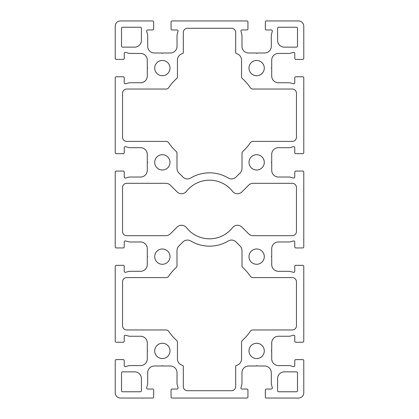 <?xml version="1.0" encoding="UTF-8"?>
<svg xmlns="http://www.w3.org/2000/svg" width="419" height="419" viewBox="0 0 419 419"><rect width="100%" height="100%" fill="white"/><g stroke="black" fill="none" stroke-linecap="round" stroke-linejoin="round"><path stroke-width="0.63" d="M252.893 141.413A3.143 3.143 0 0 0 250.29 142.795A49.233 49.233 0 0 1 242.685 151.594A2.095 2.095 0 0 0 242.004 153.139L242.004 168.297A6.704 6.704 0 0 1 240.04 173.037L235.986 177.085A6.285 6.285 0 0 1 228.318 178.033A36.663 36.663 0 0 0 190.682 178.033A6.285 6.285 0 0 1 183.014 177.085L178.96 173.037A6.704 6.704 0 0 1 176.996 168.297L176.996 153.139A2.095 2.095 0 0 0 176.315 151.594A49.233 49.233 0 0 1 168.71 142.795A3.143 3.143 0 0 0 166.107 141.413L126.748 141.413A4.19 4.19 0 0 1 122.558 137.223L122.558 93.228A4.19 4.19 0 0 1 126.748 89.038L166.107 89.038A3.143 3.143 0 0 0 168.71 87.655A49.233 49.233 0 0 1 176.745 78.468A2.095 2.095 0 0 0 177.447 76.907L177.447 60.127A6.704 6.704 0 0 1 182.522 53.622A1.048 1.048 0 0 0 183.313 52.605L183.313 32.473A4.19 4.19 0 0 1 187.503 28.283L231.498 28.283A4.19 4.19 0 0 1 235.688 32.473L235.688 52.605A1.048 1.048 0 0 0 236.478 53.622A6.704 6.704 0 0 1 241.554 60.127L241.554 76.907A2.095 2.095 0 0 0 242.255 78.468A49.233 49.233 0 0 1 250.29 87.655A3.143 3.143 0 0 0 252.893 89.038L292.253 89.038A4.19 4.19 0 0 1 296.443 93.228L296.443 137.223A4.19 4.19 0 0 1 292.253 141.413L252.893 141.413M240.04 245.963A6.704 6.704 0 0 1 242.004 250.703L242.004 265.861A2.095 2.095 0 0 0 242.685 267.406A49.233 49.233 0 0 1 250.29 276.205A3.143 3.143 0 0 0 252.893 277.588L292.253 277.588A4.19 4.19 0 0 1 296.443 281.778L296.443 325.773A4.19 4.19 0 0 1 292.253 329.963L252.893 329.963A3.143 3.143 0 0 0 250.29 331.345A49.233 49.233 0 0 1 242.255 340.532A2.095 2.095 0 0 0 241.554 342.093L241.554 358.874A6.704 6.704 0 0 1 236.478 365.378A1.048 1.048 0 0 0 235.688 366.395L235.688 386.528A4.19 4.19 0 0 1 231.498 390.718L187.503 390.718A4.19 4.19 0 0 1 183.313 386.528L183.313 366.395A1.048 1.048 0 0 0 182.522 365.378A6.704 6.704 0 0 1 177.447 358.874L177.447 342.093A2.095 2.095 0 0 0 176.745 340.532A49.233 49.233 0 0 1 168.71 331.345A3.143 3.143 0 0 0 166.107 329.963L126.748 329.963A4.19 4.19 0 0 1 122.558 325.773L122.558 281.778A4.19 4.19 0 0 1 126.748 277.588L166.107 277.588A3.143 3.143 0 0 0 168.71 276.205A49.233 49.233 0 0 1 176.315 267.406A2.095 2.095 0 0 0 176.996 265.861L176.996 250.703A6.704 6.704 0 0 1 178.96 245.963L183.014 241.915A6.285 6.285 0 0 1 190.682 240.967A36.663 36.663 0 0 0 228.318 240.967A6.285 6.285 0 0 1 235.986 241.915L240.04 245.963M253.28 235.688A6.704 6.704 0 0 1 248.54 233.723L241.915 227.103A6.285 6.285 0 0 0 232.535 227.653A29.33 29.33 0 0 1 186.465 227.653A6.285 6.285 0 0 0 177.085 227.103L170.46 233.723A6.704 6.704 0 0 1 165.72 235.688L126.748 235.688A4.19 4.19 0 0 1 122.558 231.498L122.558 187.503A4.19 4.19 0 0 1 126.748 183.313L165.72 183.313A6.704 6.704 0 0 1 170.46 185.277L177.085 191.897A6.285 6.285 0 0 0 186.465 191.347A29.33 29.33 0 0 1 232.535 191.347A6.285 6.285 0 0 0 241.915 191.897L248.54 185.277A6.704 6.704 0 0 1 253.28 183.313L292.253 183.313A4.19 4.19 0 0 1 296.443 187.503L296.443 231.498A4.19 4.19 0 0 1 292.253 235.688L253.28 235.688M121.51 372.91A1.048 1.048 0 0 1 122.558 371.863L134.709 371.863A6.704 6.704 0 0 1 141.413 378.567L141.413 390.718A1.048 1.048 0 0 1 140.365 391.765L122.558 391.765A1.048 1.048 0 0 1 121.51 390.718L121.51 372.91M121.51 46.09L121.51 28.283A1.048 1.048 0 0 1 122.558 27.235L140.365 27.235A1.048 1.048 0 0 1 141.413 28.283L141.413 40.434A6.704 6.704 0 0 1 134.709 47.138L122.558 47.138A1.048 1.048 0 0 1 121.51 46.09M277.588 378.567A6.704 6.704 0 0 1 284.291 371.863L296.443 371.863A1.048 1.048 0 0 1 297.49 372.91L297.49 390.718A1.048 1.048 0 0 1 296.443 391.765L278.635 391.765A1.048 1.048 0 0 1 277.588 390.718L277.588 378.567M284.291 47.138A6.704 6.704 0 0 1 277.588 40.434L277.588 28.283A1.048 1.048 0 0 1 278.635 27.235L296.443 27.235A1.048 1.048 0 0 1 297.49 28.283L297.49 46.09A1.048 1.048 0 0 1 296.443 47.138L284.291 47.138M264.284 350.913A7.647 7.647 0 0 1 252.814 357.533A7.647 7.647 0 0 1 252.814 344.292A7.647 7.647 0 0 1 264.284 350.913M264.284 68.088A7.647 7.647 0 0 1 252.814 74.708A7.647 7.647 0 0 1 252.814 61.467A7.647 7.647 0 0 1 264.284 68.088M170.009 350.913A7.647 7.647 0 0 1 158.539 357.533A7.647 7.647 0 0 1 158.539 344.292A7.647 7.647 0 0 1 170.009 350.913M170.009 68.088A7.647 7.647 0 0 1 158.539 74.708A7.647 7.647 0 0 1 158.539 61.467A7.647 7.647 0 0 1 170.009 68.088M170.009 162.363A7.647 7.647 0 0 1 158.539 168.983A7.647 7.647 0 0 1 158.539 155.742A7.647 7.647 0 0 1 170.009 162.363M264.284 162.363A7.647 7.647 0 0 1 252.814 168.983A7.647 7.647 0 0 1 252.814 155.742A7.647 7.647 0 0 1 264.284 162.363M264.284 256.638A7.647 7.647 0 0 1 252.814 263.258A7.647 7.647 0 0 1 252.814 250.017A7.647 7.647 0 0 1 264.284 256.638M170.009 256.638A7.647 7.647 0 0 1 158.539 263.258A7.647 7.647 0 0 1 158.539 250.017A7.647 7.647 0 0 1 170.009 256.638M271.303 372.701L271.303 383.945L272.313 387.722A1.048 1.048 0 0 1 271.303 389.041L266.379 389.041A1.048 1.048 0 0 0 265.332 390.089L265.332 397.003A1.048 1.048 0 0 0 266.379 398.05L298.538 398.05A5.238 5.238 0 0 0 303.775 392.813L303.775 360.654A1.048 1.048 0 0 0 302.728 359.607L295.814 359.607A1.048 1.048 0 0 0 294.767 360.654L294.767 365.578A1.048 1.048 0 0 1 293.447 366.588L289.67 365.578L278.426 365.578A6.704 6.704 0 0 1 271.721 358.874L271.721 351.332L271.303 350.913L271.721 350.494L271.721 342.952A6.704 6.704 0 0 1 278.426 336.248L289.67 336.248L293.447 335.237A1.048 1.048 0 0 1 294.767 336.248L294.767 341.171A1.048 1.048 0 0 0 295.814 342.218L302.728 342.218A1.048 1.048 0 0 0 303.775 341.171L303.775 266.379A1.048 1.048 0 0 0 302.728 265.332L295.814 265.332A1.048 1.048 0 0 0 294.767 266.379L294.767 271.303A1.048 1.048 0 0 1 293.447 272.313L289.67 271.303L278.426 271.303A6.704 6.704 0 0 1 271.721 264.599L271.721 257.057L271.303 256.638L271.721 256.219L271.721 248.677A6.704 6.704 0 0 1 278.426 241.973L289.67 241.973L293.447 240.962A1.048 1.048 0 0 1 294.767 241.973L294.767 246.896A1.048 1.048 0 0 0 295.814 247.943L302.728 247.943A1.048 1.048 0 0 0 303.775 246.896L303.775 172.104A1.048 1.048 0 0 0 302.728 171.057L295.814 171.057A1.048 1.048 0 0 0 294.767 172.104L294.767 177.028A1.048 1.048 0 0 1 293.447 178.038L289.67 177.028L278.426 177.028A6.704 6.704 0 0 1 271.721 170.324L271.721 162.782L271.303 162.363L271.721 161.944L271.721 154.402A6.704 6.704 0 0 1 278.426 147.698L289.67 147.698L293.447 146.687A1.048 1.048 0 0 1 294.767 147.698L294.767 152.621A1.048 1.048 0 0 0 295.814 153.668L302.728 153.668A1.048 1.048 0 0 0 303.775 152.621L303.775 77.829A1.048 1.048 0 0 0 302.728 76.782L295.814 76.782A1.048 1.048 0 0 0 294.767 77.829L294.767 82.753A1.048 1.048 0 0 1 293.447 83.763L289.67 82.753L278.426 82.753A6.704 6.704 0 0 1 271.721 76.049L271.721 68.507L271.303 68.088L271.721 67.668L271.721 60.127A6.704 6.704 0 0 1 278.426 53.423L289.67 53.423L293.447 52.412A1.048 1.048 0 0 1 294.767 53.423L294.767 58.346A1.048 1.048 0 0 0 295.814 59.393L302.728 59.393A1.048 1.048 0 0 0 303.775 58.346L303.775 26.188A5.238 5.238 0 0 0 298.538 20.95L266.379 20.95A1.048 1.048 0 0 0 265.332 21.998L265.332 28.911A1.048 1.048 0 0 0 266.379 29.959L271.303 29.959A1.048 1.048 0 0 1 272.313 31.278L271.303 35.055L271.303 46.3A6.704 6.704 0 0 1 264.599 53.004L257.057 53.004L256.638 53.423L256.219 53.004L248.677 53.004A6.704 6.704 0 0 1 241.973 46.3L241.973 35.055L240.962 31.278A1.048 1.048 0 0 1 241.973 29.959L246.896 29.959A1.048 1.048 0 0 0 247.943 28.911L247.943 21.998A1.048 1.048 0 0 0 246.896 20.95L172.104 20.95A1.048 1.048 0 0 0 171.057 21.998L171.057 28.911A1.048 1.048 0 0 0 172.104 29.959L177.028 29.959A1.048 1.048 0 0 1 178.038 31.278L177.028 35.055L177.028 46.3A6.704 6.704 0 0 1 170.324 53.004L162.782 53.004L162.363 53.423L161.944 53.004L154.402 53.004A6.704 6.704 0 0 1 147.698 46.3L147.698 35.055L146.687 31.278A1.048 1.048 0 0 1 147.698 29.959L152.621 29.959A1.048 1.048 0 0 0 153.668 28.911L153.668 21.998A1.048 1.048 0 0 0 152.621 20.95L120.463 20.95A5.238 5.238 0 0 0 115.225 26.188L115.225 58.346A1.048 1.048 0 0 0 116.273 59.393L123.186 59.393A1.048 1.048 0 0 0 124.234 58.346L124.234 53.423A1.048 1.048 0 0 1 125.553 52.412L129.33 53.423L140.575 53.423A6.704 6.704 0 0 1 147.279 60.127L147.279 67.668L147.698 68.088L147.279 68.507L147.279 76.049A6.704 6.704 0 0 1 140.575 82.753L129.33 82.753L125.553 83.763A1.048 1.048 0 0 1 124.234 82.753L124.234 77.829A1.048 1.048 0 0 0 123.186 76.782L116.273 76.782A1.048 1.048 0 0 0 115.225 77.829L115.225 152.621A1.048 1.048 0 0 0 116.273 153.668L123.186 153.668A1.048 1.048 0 0 0 124.234 152.621L124.234 147.698A1.048 1.048 0 0 1 125.553 146.687L129.33 147.698L140.575 147.698A6.704 6.704 0 0 1 147.279 154.402L147.279 161.944L147.698 162.363L147.279 162.782L147.279 170.324A6.704 6.704 0 0 1 140.575 177.028L129.33 177.028L125.553 178.038A1.048 1.048 0 0 1 124.234 177.028L124.234 172.104A1.048 1.048 0 0 0 123.186 171.057L116.273 171.057A1.048 1.048 0 0 0 115.225 172.104L115.225 246.896A1.048 1.048 0 0 0 116.273 247.943L123.186 247.943A1.048 1.048 0 0 0 124.234 246.896L124.234 241.973A1.048 1.048 0 0 1 125.553 240.962L129.33 241.973L140.575 241.973A6.704 6.704 0 0 1 147.279 248.677L147.279 256.219L147.698 256.638L147.279 257.057L147.279 264.599A6.704 6.704 0 0 1 140.575 271.303L129.33 271.303L125.553 272.313A1.048 1.048 0 0 1 124.234 271.303L124.234 266.379A1.048 1.048 0 0 0 123.186 265.332L116.273 265.332A1.048 1.048 0 0 0 115.225 266.379L115.225 341.171A1.048 1.048 0 0 0 116.273 342.218L123.186 342.218A1.048 1.048 0 0 0 124.234 341.171L124.234 336.248A1.048 1.048 0 0 1 125.553 335.237L129.33 336.248L140.575 336.248A6.704 6.704 0 0 1 147.279 342.952L147.279 350.494L147.698 350.913L147.279 351.332L147.279 358.874A6.704 6.704 0 0 1 140.575 365.578L129.33 365.578L125.553 366.588A1.048 1.048 0 0 1 124.234 365.578L124.234 360.654A1.048 1.048 0 0 0 123.186 359.607L116.273 359.607A1.048 1.048 0 0 0 115.225 360.654L115.225 392.813A5.238 5.238 0 0 0 120.463 398.05L152.621 398.05A1.048 1.048 0 0 0 153.668 397.003L153.668 390.089A1.048 1.048 0 0 0 152.621 389.041L147.698 389.041A1.048 1.048 0 0 1 146.687 387.722L147.698 383.945L147.698 372.701A6.704 6.704 0 0 1 154.402 365.997L161.944 365.997L162.363 365.578L162.782 365.997L170.324 365.997A6.704 6.704 0 0 1 177.028 372.701L177.028 383.945L178.038 387.722A1.048 1.048 0 0 1 177.028 389.041L172.104 389.041A1.048 1.048 0 0 0 171.057 390.089L171.057 397.003A1.048 1.048 0 0 0 172.104 398.05L246.896 398.05A1.048 1.048 0 0 0 247.943 397.003L247.943 390.089A1.048 1.048 0 0 0 246.896 389.041L241.973 389.041A1.048 1.048 0 0 1 240.962 387.722L241.973 383.945L241.973 372.701A6.704 6.704 0 0 1 248.677 365.997L256.219 365.997L256.638 365.578L257.057 365.997L264.599 365.997A6.704 6.704 0 0 1 271.303 372.701"/></g></svg>
